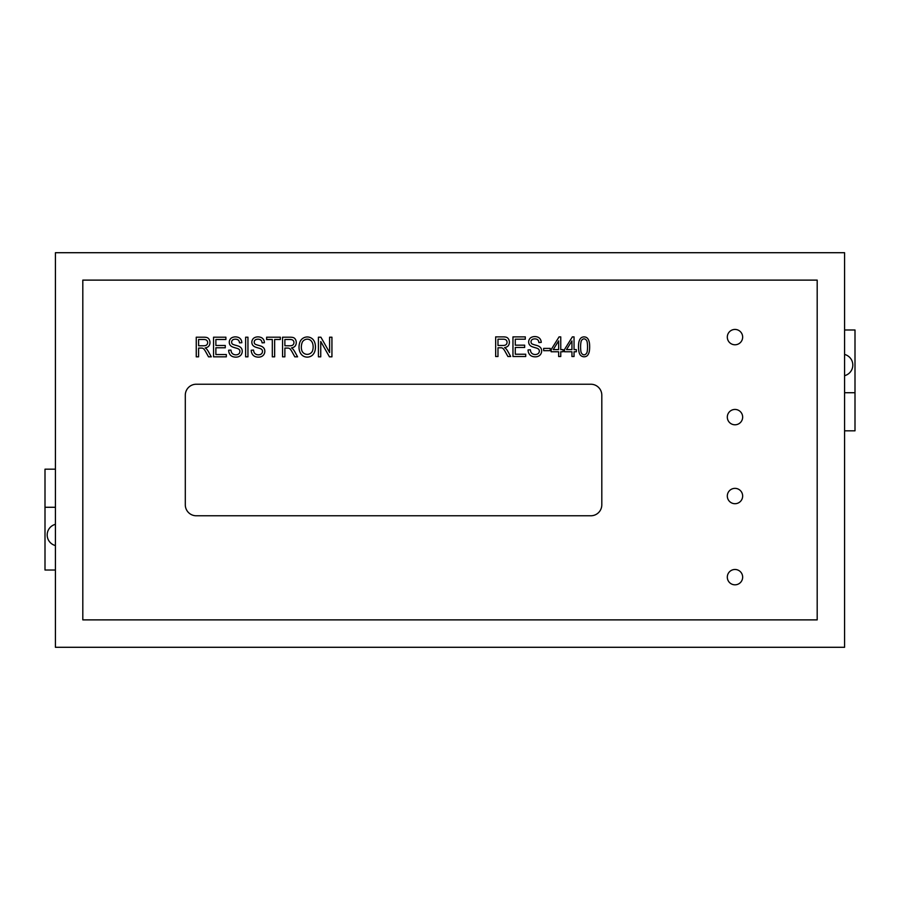 <?xml version="1.0" encoding="UTF-8"?>
<svg xmlns="http://www.w3.org/2000/svg" width="900" height="900" viewBox="0 0 900 900"><rect width="100%" height="100%" fill="white"/><g stroke="black" fill="none" stroke-linecap="round" stroke-linejoin="round"><path stroke-width="1.35" d="M188.505 387.45A10.957 10.957 0 0 0 185.299 395.201L185.299 504.799A10.957 10.957 0 0 0 196.256 515.767L590.85 515.767A10.957 10.957 0 0 0 601.808 504.799L601.808 395.201A10.957 10.957 0 0 0 590.85 384.233L196.256 384.233A10.957 10.957 0 0 0 188.505 387.45M844.582 375.671A10.957 10.957 0 0 0 844.582 354.442M55.417 524.329A10.957 10.957 0 0 0 55.417 545.558M55.417 469.181L45 469.181L45 570.015L55.417 570.015M844.582 430.819L855 430.819L855 329.985L844.582 329.985M508.196 345.803A3.881 3.881 0 0 1 507.206 346.657A7.312 7.312 0 0 1 504.562 347.625A8.303 8.303 0 0 1 505.44 348.21A3.611 3.611 0 0 1 505.901 348.626A12.049 12.049 0 0 1 506.723 349.627A17.696 17.696 0 0 1 507.746 351.202L510.683 356.524L507.926 356.524L505.665 352.463A59.738 59.738 0 0 0 504.765 350.865A18.652 18.652 0 0 0 504.067 349.762A9.63 9.63 0 0 0 503.37 348.863A3.184 3.184 0 0 0 502.909 348.435A3.836 3.836 0 0 0 502.279 348.041A2.655 2.655 0 0 0 501.412 347.805A12.341 12.341 0 0 0 500.603 347.782L497.981 347.782L497.981 356.524L495.664 356.524L495.664 336.881L503.291 336.881A14.422 14.422 0 0 1 505.631 337.072A4.612 4.612 0 0 1 506.767 337.421A3.33 3.33 0 0 1 507.566 337.928A4.657 4.657 0 0 1 508.669 339.289A5.827 5.827 0 0 1 509.119 340.425A6.728 6.728 0 0 1 509.377 342.259A6.131 6.131 0 0 1 508.894 344.632A4.725 4.725 0 0 1 508.196 345.803M505.44 339.581A5.569 5.569 0 0 0 503.381 339.188L497.981 339.188L497.981 345.476L502.841 345.476A10.17 10.17 0 0 0 504.439 345.353A3.746 3.746 0 0 0 505.26 345.116A2.824 2.824 0 0 0 506.599 343.98A3.33 3.33 0 0 0 506.689 340.762A2.745 2.745 0 0 0 505.44 339.581M525.724 356.524L512.966 356.524L512.966 336.881L525.308 336.881L525.308 339.188L515.284 339.188L515.284 345.173L524.666 345.173L524.666 347.468L515.284 347.468L515.284 354.229L525.724 354.229L525.724 356.524M539.257 351.799A3.094 3.094 0 0 0 539.168 350.1A2.441 2.441 0 0 0 538.515 349.11A4.511 4.511 0 0 0 537.446 348.435A8.55 8.55 0 0 0 536.321 348.019L534.465 347.479A31.016 31.016 0 0 1 532.339 346.793A6.817 6.817 0 0 1 531.191 346.252A5.749 5.749 0 0 1 529.875 345.218A4.151 4.151 0 0 1 528.908 343.519A5.254 5.254 0 0 1 529.425 339.21A4.534 4.534 0 0 1 531.585 337.252A6.57 6.57 0 0 1 532.778 336.825A8.1 8.1 0 0 1 534.746 336.577A9.045 9.045 0 0 1 536.906 336.836A6.379 6.379 0 0 1 538.132 337.275A5.31 5.31 0 0 1 540.382 339.334A5.872 5.872 0 0 1 540.889 340.47A7.087 7.087 0 0 1 541.238 342.405L538.909 342.562A5.456 5.456 0 0 0 538.335 340.582A2.846 2.846 0 0 0 536.962 339.3A5.58 5.58 0 0 0 534.847 338.884A6.21 6.21 0 0 0 532.688 339.266A2.284 2.284 0 0 0 531.923 339.739A2.948 2.948 0 0 0 531.27 343.012A2.126 2.126 0 0 0 532.496 344.137A22.23 22.23 0 0 0 534.983 344.959A52.155 52.155 0 0 1 537.379 345.645A8.572 8.572 0 0 1 538.717 346.207A6.424 6.424 0 0 1 540.281 347.355A4.297 4.297 0 0 1 541.384 349.189A5.974 5.974 0 0 1 540.877 353.914A5.22 5.22 0 0 1 538.627 356.062A6.232 6.232 0 0 1 537.413 356.546A7.718 7.718 0 0 1 535.331 356.839A10.71 10.71 0 0 1 532.766 356.524A6.053 6.053 0 0 1 530.303 355.241A6.176 6.176 0 0 1 528.986 353.599A7.009 7.009 0 0 1 528.413 352.249A8.674 8.674 0 0 1 528.053 349.931L530.37 349.774A8.865 8.865 0 0 0 530.685 351.439A4.567 4.567 0 0 0 531.045 352.316A3.431 3.431 0 0 0 531.54 353.014A4.511 4.511 0 0 0 533.644 354.308A5.715 5.715 0 0 0 536.648 354.353A4.129 4.129 0 0 0 538.436 353.351A2.756 2.756 0 0 0 538.864 352.8A3.578 3.578 0 0 0 539.257 351.799M550.204 350.696L543.656 350.696L543.656 348.39L550.204 348.39L550.204 350.696M553.23 349.616L558.641 349.616L558.641 340.909L553.23 349.616M559.069 336.881L560.756 336.881L560.756 349.616L563.074 349.616L563.074 351.765L560.756 351.765L560.756 356.524L558.641 356.524L558.641 351.765L551.149 351.765L551.149 349.616L559.069 336.881M566.528 349.616L571.939 349.616L571.939 340.909L566.528 349.616M574.043 336.881L574.043 349.616L576.36 349.616L576.36 351.765L574.043 351.765L574.043 356.524L571.939 356.524L571.939 351.765L564.446 351.765L564.446 349.616L572.355 336.881L574.043 336.881M587.205 351.54A31.725 31.725 0 0 0 587.205 342.225A4.59 4.59 0 0 0 586.553 340.459A3.623 3.623 0 0 0 584.966 339.075A2.25 2.25 0 0 0 583.121 339.064A3.195 3.195 0 0 0 581.659 340.279A5.276 5.276 0 0 0 580.972 342.146A28.856 28.856 0 0 0 580.59 346.86A31.883 31.883 0 0 0 580.928 351.54A4.399 4.399 0 0 0 581.591 353.284A3.69 3.69 0 0 0 583.178 354.645A2.183 2.183 0 0 0 584.955 354.645A3.69 3.69 0 0 0 586.541 353.284A4.421 4.421 0 0 0 587.205 351.54M586.519 337.522A4.23 4.23 0 0 1 587.284 338.108A5.13 5.13 0 0 1 588.229 339.345A8.348 8.348 0 0 1 588.735 340.436A14.006 14.006 0 0 1 589.275 342.248A12.724 12.724 0 0 1 589.545 344.002A35.01 35.01 0 0 1 589.658 346.871A30.42 30.42 0 0 1 589.455 350.392A12.814 12.814 0 0 1 589.039 352.451A8.843 8.843 0 0 1 588.015 354.735A4.725 4.725 0 0 1 587.183 355.725A3.893 3.893 0 0 1 586.192 356.366A5.119 5.119 0 0 1 580.174 354.881A7.099 7.099 0 0 1 579.161 352.586A24.3 24.3 0 0 1 578.475 346.871A30.521 30.521 0 0 1 578.678 343.316A12.679 12.679 0 0 1 579.105 341.246A8.865 8.865 0 0 1 580.129 338.974A4.702 4.702 0 0 1 580.961 337.995A3.915 3.915 0 0 1 581.951 337.343A5.096 5.096 0 0 1 585.63 337.129A4.185 4.185 0 0 1 586.519 337.522M203.501 348.739A3.836 3.836 0 0 0 202.882 348.356A2.655 2.655 0 0 0 202.005 348.109A12.341 12.341 0 0 0 201.195 348.086L198.585 348.086L198.585 356.839L196.256 356.839L196.256 337.196L203.895 337.196A14.422 14.422 0 0 1 206.224 337.387A4.612 4.612 0 0 1 207.36 337.725A3.33 3.33 0 0 1 208.17 338.231A4.657 4.657 0 0 1 209.261 339.593A5.827 5.827 0 0 1 209.711 340.729A6.728 6.728 0 0 1 209.97 342.574A6.131 6.131 0 0 1 209.498 344.947A4.725 4.725 0 0 1 208.8 346.106A3.881 3.881 0 0 1 207.799 346.961A7.312 7.312 0 0 1 205.166 347.929A8.303 8.303 0 0 1 206.044 348.514A3.611 3.611 0 0 1 206.505 348.93A12.049 12.049 0 0 1 207.326 349.942A17.696 17.696 0 0 1 208.35 351.506L211.286 356.839L208.53 356.839L206.269 352.766A59.738 59.738 0 0 0 205.369 351.18A18.652 18.652 0 0 0 204.66 350.066A9.63 9.63 0 0 0 203.963 349.166A3.184 3.184 0 0 0 203.501 348.739M215.876 345.476L225.27 345.476L225.27 347.782L215.876 347.782L215.876 354.532L226.328 354.532L226.328 356.839L213.559 356.839L213.559 337.196L225.9 337.196L225.9 339.491L215.876 339.491L215.876 345.476M231.874 343.316A2.126 2.126 0 0 0 233.1 344.441A22.23 22.23 0 0 0 235.586 345.262A52.155 52.155 0 0 1 237.971 345.96A8.572 8.572 0 0 1 239.321 346.511A6.424 6.424 0 0 1 240.885 347.659A4.297 4.297 0 0 1 241.976 349.493A5.974 5.974 0 0 1 241.47 354.229A5.22 5.22 0 0 1 239.231 356.377A6.232 6.232 0 0 1 238.016 356.861A7.718 7.718 0 0 1 235.935 357.142A10.71 10.71 0 0 1 233.37 356.827A6.053 6.053 0 0 1 230.906 355.556A6.176 6.176 0 0 1 229.59 353.902A7.009 7.009 0 0 1 229.016 352.553A8.674 8.674 0 0 1 228.645 350.235L230.963 350.077A8.865 8.865 0 0 0 231.289 351.743A4.567 4.567 0 0 0 231.649 352.62A3.431 3.431 0 0 0 232.144 353.317A4.511 4.511 0 0 0 234.248 354.611A5.715 5.715 0 0 0 237.24 354.668A4.129 4.129 0 0 0 239.04 353.666A2.756 2.756 0 0 0 239.468 353.104A3.578 3.578 0 0 0 239.771 350.415A2.441 2.441 0 0 0 239.107 349.414A4.511 4.511 0 0 0 238.039 348.739A8.55 8.55 0 0 0 236.925 348.322L235.069 347.794A31.016 31.016 0 0 1 232.931 347.108A6.817 6.817 0 0 1 231.784 346.567A5.749 5.749 0 0 1 230.479 345.521A4.151 4.151 0 0 1 229.511 343.822A5.254 5.254 0 0 1 230.018 339.514A4.534 4.534 0 0 1 232.189 337.556A6.57 6.57 0 0 1 233.381 337.129A8.1 8.1 0 0 1 235.35 336.881A9.045 9.045 0 0 1 237.51 337.151A6.379 6.379 0 0 1 238.736 337.579A5.31 5.31 0 0 1 240.986 339.637A5.872 5.872 0 0 1 241.493 340.774A7.087 7.087 0 0 1 241.83 342.72L239.513 342.866A5.456 5.456 0 0 0 238.939 340.886A2.846 2.846 0 0 0 237.555 339.604A5.58 5.58 0 0 0 235.44 339.188A6.21 6.21 0 0 0 233.291 339.57A2.284 2.284 0 0 0 232.515 340.054A2.948 2.948 0 0 0 231.874 343.316M245.632 356.839L245.632 337.196L247.95 337.196L247.95 356.839L245.632 356.839M254.453 343.316A2.126 2.126 0 0 0 255.679 344.441A22.23 22.23 0 0 0 258.165 345.262A52.155 52.155 0 0 1 260.55 345.96A8.572 8.572 0 0 1 261.889 346.511A6.424 6.424 0 0 1 263.452 347.659A4.297 4.297 0 0 1 264.555 349.493A5.974 5.974 0 0 1 264.049 354.229A5.22 5.22 0 0 1 261.81 356.377A6.232 6.232 0 0 1 260.584 356.861A7.718 7.718 0 0 1 258.514 357.142A10.71 10.71 0 0 1 255.949 356.827A6.053 6.053 0 0 1 253.485 355.556A6.176 6.176 0 0 1 252.157 353.902A7.009 7.009 0 0 1 251.595 352.553A8.674 8.674 0 0 1 251.224 350.235L253.541 350.077A8.865 8.865 0 0 0 253.868 351.743A4.567 4.567 0 0 0 254.227 352.62A3.431 3.431 0 0 0 254.722 353.317A4.511 4.511 0 0 0 256.815 354.611A5.715 5.715 0 0 0 259.819 354.668A4.129 4.129 0 0 0 261.619 353.666A2.756 2.756 0 0 0 262.046 353.104A3.578 3.578 0 0 0 262.35 350.415A2.441 2.441 0 0 0 261.686 349.414A4.511 4.511 0 0 0 260.618 348.739A8.55 8.55 0 0 0 259.504 348.322L257.648 347.794A31.016 31.016 0 0 1 255.51 347.108A6.817 6.817 0 0 1 254.362 346.567A5.749 5.749 0 0 1 253.046 345.521A4.151 4.151 0 0 1 252.079 343.822A5.254 5.254 0 0 1 252.596 339.514A4.534 4.534 0 0 1 254.756 337.556A6.57 6.57 0 0 1 255.96 337.129A8.1 8.1 0 0 1 257.929 336.881A9.045 9.045 0 0 1 260.089 337.151A6.379 6.379 0 0 1 261.315 337.579A5.31 5.31 0 0 1 263.565 339.637A5.872 5.872 0 0 1 264.071 340.774A7.087 7.087 0 0 1 264.409 342.72L262.091 342.866A5.456 5.456 0 0 0 261.506 340.886A2.846 2.846 0 0 0 260.134 339.604A5.58 5.58 0 0 0 258.019 339.188A6.21 6.21 0 0 0 255.87 339.57A2.284 2.284 0 0 0 255.094 340.054A2.948 2.948 0 0 0 254.453 343.316M280.339 337.196L280.339 339.491L274.646 339.491L274.646 356.839L272.317 356.839L272.317 339.491L266.625 339.491L266.625 337.196L280.339 337.196M284.873 348.086L284.873 356.839L282.555 356.839L282.555 337.196L290.194 337.196A14.422 14.422 0 0 1 292.522 337.387A4.612 4.612 0 0 1 293.659 337.725A3.33 3.33 0 0 1 294.457 338.231A4.657 4.657 0 0 1 295.56 339.593A5.827 5.827 0 0 1 296.01 340.729A6.728 6.728 0 0 1 296.269 342.574A6.131 6.131 0 0 1 295.796 344.947A4.725 4.725 0 0 1 295.088 346.106A3.881 3.881 0 0 1 294.098 346.961A7.312 7.312 0 0 1 291.454 347.929A8.303 8.303 0 0 1 292.331 348.514A3.611 3.611 0 0 1 292.793 348.93A12.049 12.049 0 0 1 293.625 349.942A17.696 17.696 0 0 1 294.649 351.506L297.585 356.839L294.829 356.839L292.567 352.766A59.738 59.738 0 0 0 291.668 351.18A18.652 18.652 0 0 0 290.959 350.066A9.63 9.63 0 0 0 290.261 349.166A3.184 3.184 0 0 0 289.8 348.739A3.836 3.836 0 0 0 289.181 348.356A2.655 2.655 0 0 0 288.304 348.109A12.341 12.341 0 0 0 287.494 348.086L284.873 348.086M301.545 354.6A9 9 0 0 1 300.004 352.159A12.082 12.082 0 0 1 299.34 350.134A12.724 12.724 0 0 1 299.014 347.276A15.165 15.165 0 0 1 300.004 341.876A7.841 7.841 0 0 1 312.896 339.345A8.955 8.955 0 0 1 314.471 341.786A10.991 10.991 0 0 1 315.101 343.744A15.03 15.03 0 0 1 315.079 350.404A10.867 10.867 0 0 1 314.415 352.373A8.854 8.854 0 0 1 312.761 354.836A6.84 6.84 0 0 1 311.423 355.928A8.032 8.032 0 0 1 304.515 356.647A7.2 7.2 0 0 1 301.545 354.6M331.931 356.839L329.456 356.839L320.749 341.494L320.749 356.839L318.42 356.839L318.42 337.196L320.895 337.196L329.603 352.53L329.603 337.196L331.931 337.196L331.931 356.839M206.044 339.885A5.569 5.569 0 0 0 203.985 339.491L198.585 339.491L198.585 345.78L203.434 345.78A10.17 10.17 0 0 0 205.042 345.656A3.746 3.746 0 0 0 205.864 345.431A2.824 2.824 0 0 0 207.191 344.284A3.33 3.33 0 0 0 207.292 341.066A2.745 2.745 0 0 0 206.044 339.885M293.49 344.284A3.33 3.33 0 0 0 293.58 341.066A2.745 2.745 0 0 0 292.343 339.885A5.569 5.569 0 0 0 290.284 339.491L284.873 339.491L284.873 345.78L289.733 345.78A10.17 10.17 0 0 0 291.341 345.656A3.746 3.746 0 0 0 292.162 345.431A2.824 2.824 0 0 0 293.49 344.284M312.424 351.135A12.071 12.071 0 0 0 313.155 347.029A13.309 13.309 0 0 0 312.885 344.407A8.505 8.505 0 0 0 312.435 342.9A6.784 6.784 0 0 0 311.299 341.021A5.209 5.209 0 0 0 305.539 339.469A6.019 6.019 0 0 0 303.086 341.055A4.522 4.522 0 0 0 302.108 342.664A14.175 14.175 0 0 0 301.331 347.299A10.822 10.822 0 0 0 302.062 351.191A5.794 5.794 0 0 0 312.424 351.135M82.811 619.886L817.189 619.886L817.189 280.114L82.811 280.114L82.811 619.886M844.582 647.291L55.417 647.291L55.417 252.709L844.582 252.709L844.582 647.291M727.312 577.148A7.673 7.673 0 0 0 734.985 584.82A7.673 7.673 0 0 0 742.658 577.148A7.673 7.673 0 0 0 734.985 569.475A7.673 7.673 0 0 0 727.312 577.148M727.312 496.035A7.673 7.673 0 0 0 734.985 503.707A7.673 7.673 0 0 0 742.658 496.035A7.673 7.673 0 0 0 734.985 488.363A7.673 7.673 0 0 0 727.312 496.035M727.312 417.116A7.673 7.673 0 0 0 734.985 424.789A7.673 7.673 0 0 0 742.658 417.116A7.673 7.673 0 0 0 734.985 409.444A7.673 7.673 0 0 0 727.312 417.116M727.312 337.106A7.673 7.673 0 0 0 734.985 344.779A7.673 7.673 0 0 0 742.658 337.106A7.673 7.673 0 0 0 734.985 329.434A7.673 7.673 0 0 0 727.312 337.106M55.417 507.274L45 507.274M844.582 392.726L855 392.726"/></g></svg>
